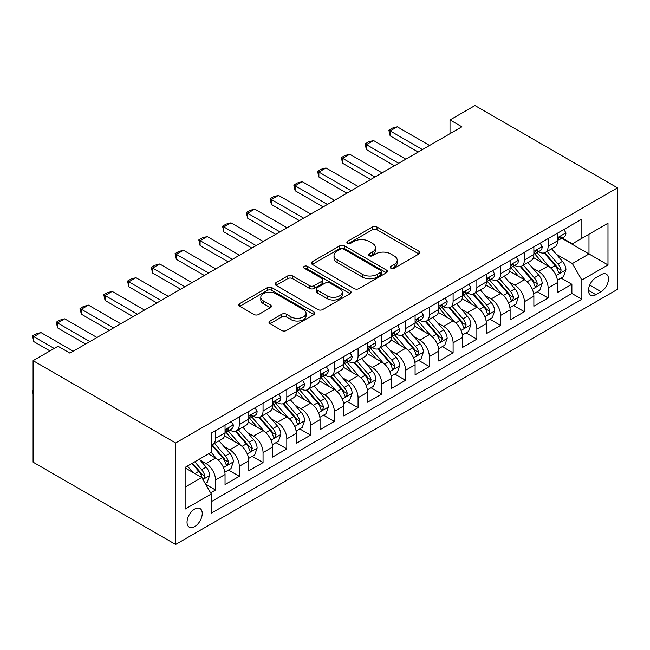 <?xml version="1.0" encoding="UTF-8"?>
<svg xmlns="http://www.w3.org/2000/svg" width="650" height="650" viewBox="0 0 650 650"><rect width="100%" height="100%" fill="white"/><g stroke="black" fill="none" stroke-linecap="round" stroke-linejoin="round"><path stroke-width="0.97" d="M390.934 268.255A2.308 1.333 0 0 0 394.192 268.255L418.974 253.955A3.299 1.901 0 0 0 419.941 252.606A3.299 1.901 0 0 0 418.974 251.257L377 227.029A3.299 1.901 0 0 0 372.336 227.029L347.555 241.329A2.308 1.333 0 0 0 346.881 242.271A2.308 1.333 0 0 0 347.555 243.214A2.308 1.333 0 0 0 350.821 243.214L354.031 241.361A10.554 6.094 0 0 1 368.956 241.361L372.45 243.384A10.554 6.094 0 0 1 375.546 247.691A10.554 6.094 0 0 1 372.45 251.997L369.249 253.849A2.308 1.333 0 0 0 368.566 254.792A2.308 1.333 0 0 0 369.249 255.734A2.308 1.333 0 0 0 372.507 255.734L375.716 253.882A10.554 6.094 0 0 1 390.642 253.882L394.136 255.905A10.554 6.094 0 0 1 397.231 260.211A10.554 6.094 0 0 1 394.136 264.517L390.934 266.37A2.308 1.333 0 0 0 390.252 267.312A2.308 1.333 0 0 0 390.934 268.255L390.934 266.37M194.634 526.622A10.749 6.207 120 0 0 201.662 517.148A10.749 6.207 120 0 0 200.013 508.527A10.749 6.207 120 0 0 194.634 509.064A10.749 6.207 120 0 0 187.614 518.538A10.749 6.207 120 0 0 189.264 527.15A10.749 6.207 120 0 0 194.634 526.622M269.969 320.994A3.299 1.901 0 0 0 269.002 322.343A3.299 1.901 0 0 0 269.969 323.692L281.743 330.484A3.299 1.901 0 0 0 286.406 330.484L313.926 314.6A3.299 1.901 0 0 0 314.884 313.259A3.299 1.901 0 0 0 313.926 311.911L271.952 287.674A3.299 1.901 0 0 0 267.288 287.674L239.769 303.566A3.299 1.901 0 0 0 238.802 304.907A3.299 1.901 0 0 0 239.769 306.256L253.996 314.47A3.299 1.901 0 0 0 258.659 314.47L270.433 307.669A3.299 1.901 0 0 0 271.399 306.321A3.299 1.901 0 0 0 270.433 304.98L263.38 300.901A8.824 5.094 0 0 1 260.796 297.302A8.824 5.094 0 0 1 266.24 292.598A8.824 5.094 0 0 1 275.852 293.702L303.485 309.652A8.824 5.094 0 0 1 306.069 313.259A8.824 5.094 0 0 1 300.625 317.964A8.824 5.094 0 0 1 291.013 316.859L286.406 314.202A3.299 1.901 0 0 0 281.743 314.202L269.969 320.994L269.969 323.692M617.5 187.842L474.963 105.552L450.019 119.949L461.898 126.807L69.916 353.113L58.037 346.255L33.093 360.661L175.63 442.951L617.5 187.842L617.5 289.339L175.63 544.448L175.63 442.951M354.266 288.616A3.299 1.901 0 0 0 358.93 288.616L386.441 272.732A3.299 1.901 0 0 0 387.408 271.383A3.299 1.901 0 0 0 386.441 270.043L344.467 245.806A3.299 1.901 0 0 0 339.804 245.806L312.293 261.69A3.299 1.901 0 0 0 311.326 263.039A3.299 1.901 0 0 0 312.293 264.387L354.266 288.616M305.167 268.759A2.308 1.333 0 0 1 307.507 269.084L307.507 266.338L350.179 290.973A3.299 1.901 0 0 1 351.146 292.321A3.299 1.901 0 0 1 350.179 293.67L322.668 309.554A3.299 1.901 0 0 1 318.004 309.554L276.031 285.317L276.031 282.628A3.299 1.901 0 0 0 275.064 283.977A3.299 1.901 0 0 0 276.031 285.317M276.031 282.628L287.804 275.827A3.299 1.901 0 0 1 292.467 275.827L309.489 285.659A3.299 1.901 0 0 0 314.153 285.659L321.969 281.149A3.299 1.901 0 0 0 322.936 279.801A3.299 1.901 0 0 0 321.969 278.452L304.249 268.223A2.308 1.333 0 0 1 303.566 267.28A2.308 1.333 0 0 1 304.996 266.053A2.308 1.333 0 0 1 307.507 266.338M210.616 492.846L215.54 490.003L205.684 484.307M200.078 460.086L206.042 463.531A13.439 7.759 60 0 1 215.54 479.984L225.046 474.5L225.046 484.51L239.297 476.288L228.491 470.039M223.836 446.371L229.799 449.808A13.439 7.759 60 0 1 239.297 466.269L248.804 460.785L248.804 470.795L263.055 462.564L252.249 456.324M247.585 432.656L253.549 436.093A13.439 7.759 60 0 1 263.055 452.554L272.561 447.07L272.561 457.08L286.812 448.849L276.006 442.609M271.342 418.941L277.306 422.378A13.439 7.759 60 0 1 286.812 438.839L296.311 433.355L296.311 443.365L310.57 435.134L299.756 428.894M295.1 405.218L301.064 408.663A13.439 7.759 60 0 1 310.57 425.124L320.068 419.64L320.068 429.65L334.327 421.419L323.513 415.179M318.858 391.503L324.821 394.948A13.439 7.759 60 0 1 334.327 411.409L343.826 405.925L343.826 415.935L358.077 407.704L347.271 401.464M342.615 377.788L348.579 381.233A13.439 7.759 60 0 1 358.077 397.694L367.583 392.21L367.583 402.22L381.834 393.989L371.028 387.749M366.373 364.073L372.336 367.518A13.439 7.759 60 0 1 381.834 383.979L391.341 378.495L391.341 388.505L405.592 380.274L394.786 374.034M390.13 350.358L396.094 353.803A13.439 7.759 60 0 1 405.592 370.264L415.098 364.772L415.098 374.79L429.349 366.559L418.543 360.319M413.879 336.643L419.851 340.088A13.439 7.759 60 0 1 429.349 356.549L438.856 351.057L438.856 361.075L453.107 352.844L442.301 346.604M437.637 322.928L443.601 326.373A13.439 7.759 60 0 1 453.107 342.834L462.605 337.342L462.605 347.36L476.864 339.129L466.05 332.889M461.394 309.213L467.358 312.658A13.439 7.759 60 0 1 476.864 329.111L486.363 323.627L486.363 333.645L500.622 325.414L489.808 319.174M485.152 295.498L491.116 298.943A13.439 7.759 60 0 1 500.622 315.396L510.12 309.912L510.12 319.922L524.371 311.699L513.565 305.459M508.909 281.783L514.873 285.228A13.439 7.759 60 0 1 524.371 301.681L533.878 296.197L533.878 306.207L548.129 297.984L548.129 287.966A13.439 7.759 -120 0 0 538.631 271.513L532.667 268.068M537.322 291.736L548.129 297.984M225.046 474.5A13.439 7.759 -120 0 0 215.54 458.039L208.414 453.927M248.804 460.785A13.439 7.759 -120 0 0 239.297 444.324L224.607 435.841M272.561 447.07A13.439 7.759 -120 0 0 263.055 430.609L248.365 422.126M296.311 433.355A13.439 7.759 -120 0 0 286.812 416.894L272.123 408.411M320.068 419.64A13.439 7.759 -120 0 0 310.57 403.179L295.88 394.696M343.826 405.925A13.439 7.759 -120 0 0 334.327 389.464L319.629 380.981M367.583 392.21A13.439 7.759 -120 0 0 358.077 375.749L343.387 367.266M391.341 378.495A13.439 7.759 -120 0 0 381.834 362.034L367.144 353.551M415.098 364.772A13.439 7.759 -120 0 0 405.592 348.319L390.902 339.836M438.856 351.057A13.439 7.759 -120 0 0 429.349 334.604L414.659 326.121M462.605 337.342A13.439 7.759 -120 0 0 453.107 320.889L438.417 312.406M486.363 323.627A13.439 7.759 -120 0 0 476.864 307.174L462.174 298.691M510.12 309.912A13.439 7.759 -120 0 0 500.622 293.451L485.924 284.968M533.878 296.197A13.439 7.759 -120 0 0 524.371 279.736L509.681 271.253M601.112 274.666L595.879 277.68A10.416 6.013 120 0 0 589.079 286.861A10.416 6.013 120 0 0 590.671 295.206A10.416 6.013 120 0 0 595.879 294.686L601.112 291.671A10.416 6.013 120 0 0 607.913 282.49A10.416 6.013 120 0 0 606.312 274.146A10.416 6.013 120 0 0 601.112 274.666M185.136 487.118L201.76 477.514L211.266 493.976L211.266 513.175L581.864 299.211L581.864 280.012L572.366 263.551L556.424 254.353M211.266 493.976L185.136 509.064L185.136 467.366L211.266 452.278L211.266 433.079L581.864 219.115L581.864 238.314L607.994 223.226L607.994 264.924L581.864 280.012M229.669 429.991L229.799 430.064A13.439 7.759 60 0 0 236.519 430.731L246.017 425.238A13.439 7.759 -120 0 0 248.804 419.087L248.804 411.409M253.427 416.276L253.549 416.349A13.439 7.759 60 0 0 260.268 417.007L269.774 411.523A13.439 7.759 -120 0 0 272.561 405.373L272.561 397.694M277.184 402.561L277.306 402.626A13.439 7.759 60 0 0 284.026 403.293L293.532 397.808A13.439 7.759 -120 0 0 296.311 391.658L296.311 383.979M300.942 388.846L301.064 388.911A13.439 7.759 60 0 0 307.783 389.577L317.289 384.093A13.439 7.759 -120 0 0 320.068 377.942L320.068 370.264M324.699 375.123L324.821 375.196A13.439 7.759 60 0 0 331.541 375.863L341.047 370.378A13.439 7.759 -120 0 0 343.826 364.227L343.826 356.541M348.457 361.408L348.579 361.481A13.439 7.759 60 0 0 355.298 362.148L364.796 356.663A13.439 7.759 -120 0 0 367.583 350.512L367.583 342.826M372.206 347.693L372.336 347.766A13.439 7.759 60 0 0 379.056 348.433L388.554 342.948A13.439 7.759 -120 0 0 391.341 336.798L391.341 329.111M395.964 333.978L396.094 334.051A13.439 7.759 60 0 0 402.813 334.717L412.311 329.233A13.439 7.759 -120 0 0 415.098 323.082L415.098 315.396M419.721 320.263L419.851 320.336A13.439 7.759 60 0 0 426.562 321.002L436.069 315.518A13.439 7.759 -120 0 0 438.856 309.368L438.856 301.681M443.479 306.548L443.601 306.621A13.439 7.759 60 0 0 450.32 307.287L459.826 301.803A13.439 7.759 -120 0 0 462.605 295.644L462.605 287.966M467.236 292.833L467.358 292.906A13.439 7.759 60 0 0 474.077 293.572L483.584 288.088A13.439 7.759 -120 0 0 486.363 281.929L486.363 274.251M490.994 279.118L491.116 279.191A13.439 7.759 60 0 0 497.835 279.858L507.341 274.373A13.439 7.759 -120 0 0 510.12 268.214L510.12 260.536M514.751 265.403L514.873 265.476A13.439 7.759 60 0 0 521.592 266.142L531.091 260.65A13.439 7.759 -120 0 0 533.878 254.499L533.878 246.821M211.266 501.654L571.886 293.459L571.886 284.261L557.635 292.492L557.635 282.482A13.439 7.759 -120 0 0 548.129 266.021L533.439 257.538M538.501 251.688L538.631 251.761A13.439 7.759 -120 0 0 545.35 252.428A13.439 7.759 -120 0 0 548.129 246.269L548.129 238.591M545.35 252.428L554.848 246.935A13.439 7.759 -120 0 0 557.635 240.784L557.635 233.106M215.54 430.609L215.54 438.287A13.439 7.759 60 0 1 212.761 444.446A13.439 7.759 60 0 1 211.266 444.982M212.761 444.446L222.259 438.953A13.439 7.759 -120 0 0 225.046 432.802L225.046 425.124M239.297 416.894L239.297 424.572A13.439 7.759 60 0 1 236.519 430.731M263.055 403.179L263.055 410.857A13.439 7.759 60 0 1 260.268 417.007M286.812 389.464L286.812 397.142A13.439 7.759 60 0 1 284.026 403.293M310.57 375.749L310.57 383.427A13.439 7.759 60 0 1 307.783 389.577M334.327 362.034L334.327 369.712A13.439 7.759 60 0 1 331.541 375.863M358.077 348.319L358.077 355.997A13.439 7.759 60 0 1 355.298 362.148M381.834 334.604L381.834 342.282A13.439 7.759 60 0 1 379.056 348.433M405.592 320.889L405.592 328.567A13.439 7.759 60 0 1 402.813 334.717M429.349 307.166L429.349 314.852A13.439 7.759 60 0 1 426.562 321.002M453.107 293.451L453.107 301.137A13.439 7.759 60 0 1 450.32 307.287M476.864 279.736L476.864 287.422A13.439 7.759 60 0 1 474.077 293.572M500.622 266.021L500.622 273.707A13.439 7.759 60 0 1 497.835 279.858M524.371 252.306L524.371 259.984A13.439 7.759 60 0 1 521.592 266.142M524.371 301.681L524.371 311.699M500.622 315.396L500.622 325.414M476.864 329.111L476.864 339.129M453.107 342.834L453.107 352.844M429.349 356.549L429.349 366.559M405.592 370.264L405.592 380.274M381.834 383.979L381.834 393.989M358.077 397.694L358.077 407.704M334.327 411.409L334.327 421.419M310.57 425.124L310.57 435.134M286.812 438.839L286.812 448.849M263.055 452.554L263.055 462.564M239.297 466.269L239.297 476.288M215.54 479.984L215.54 490.003M201.76 477.514L185.136 467.919M572.366 263.551L588.989 253.955L588.989 234.203L607.994 223.226M561.787 238.249L607.994 264.924M562.258 237.973L572.366 243.807L581.864 238.314M33.093 360.661L33.093 462.158L175.63 544.448M450.019 119.949L450.019 133.664M561.08 278.021L571.886 284.261M571.886 293.459L581.864 299.211M391.852 268.58L394.136 267.264A10.554 6.094 0 0 0 397.231 262.957L397.231 260.211M375.546 247.691L375.546 250.437A10.554 6.094 0 0 1 372.45 254.743L370.167 256.059M418.925 253.979L377 229.767A3.299 1.901 0 0 0 372.336 229.767L348.481 243.539M386.401 272.756L344.467 248.552A3.299 1.901 0 0 0 339.804 248.552L312.333 264.412M380.616 272.326A2.308 1.333 0 0 0 381.29 271.383A2.308 1.333 0 0 0 380.616 270.441L343.769 249.169A2.308 1.333 0 0 0 340.502 249.169L337.123 251.127A10.554 6.094 0 0 0 334.035 255.434A10.554 6.094 0 0 0 337.123 259.74L362.31 274.284A10.554 6.094 0 0 0 377.236 274.284L380.616 272.326L380.616 275.072A2.308 1.333 0 0 0 381.29 274.129L381.29 271.383M334.035 255.434L334.035 258.18A10.554 6.094 0 0 0 337.123 262.486L337.123 259.74M380.616 275.072L377.236 277.022A10.554 6.094 0 0 1 362.31 277.022L337.123 262.486M276.071 285.342L287.804 278.574L287.804 275.827M322.936 279.801L322.936 282.547A3.299 1.901 0 0 1 321.969 283.887L314.153 288.397A3.299 1.901 0 0 1 309.489 288.397L292.467 278.574A3.299 1.901 0 0 0 287.804 278.574M307.507 269.084L350.139 293.694M327.153 295.856A8.824 5.094 0 0 0 336.765 296.961A8.824 5.094 0 0 0 342.217 292.256A8.824 5.094 0 0 0 339.633 288.649L329.891 283.034A3.299 1.901 0 0 0 325.227 283.034L317.419 287.544A3.299 1.901 0 0 0 316.452 288.884A3.299 1.901 0 0 0 317.419 290.233L327.153 295.856L327.153 298.602A8.824 5.094 0 0 0 336.765 299.699A8.824 5.094 0 0 0 342.217 294.994L342.217 292.256M316.452 288.884L316.452 291.631A3.299 1.901 0 0 0 317.419 292.979L317.419 290.233M327.153 298.602L317.419 292.979M306.069 313.259L306.069 315.998A8.824 5.094 0 0 1 300.625 320.702A8.824 5.094 0 0 1 291.013 319.597L286.406 316.94A3.299 1.901 0 0 0 281.743 316.94L270.01 323.716M260.796 297.302L260.796 300.048A8.824 5.094 0 0 0 263.38 303.648L263.38 300.901M270.392 307.694L263.38 303.648M313.877 314.624L271.952 290.42A3.299 1.901 0 0 0 267.288 290.42L239.809 306.28M557.432 280.126L563.574 276.583L565.947 269.726A8.905 5.143 -120 0 0 562.477 261.365L551.622 248.796M549.453 266.89L537.046 252.525M542.392 262.706L535.194 254.369A21.336 12.318 -120 0 0 534.528 253.63M544.139 252.907L555.116 265.614A8.905 5.143 60 0 1 558.293 271.749L558.935 272.805L560.137 272.634L561.145 270.108A8.905 5.143 -120 0 0 557.968 263.973L547.113 251.404M544.781 252.696L556.579 266.354A4.534 2.616 60 0 1 557.724 268.133L561.145 270.108M563.932 229.474L565.947 232.968A8.905 5.143 60 0 1 564.102 236.909L559.593 239.509A8.905 5.143 -120 0 0 561.145 237.461L560.95 236.673M557.928 239.931L557.968 239.931A8.905 5.143 -120 0 0 559.593 239.509M559.991 236.795L561.145 237.461C560.584 236.121 559.634 236.673 558.293 239.111A8.905 5.143 60 0 1 557.635 240.378M422.459 149.573L390.154 130.926L390.154 135.858L388.846 130.171L392.405 128.115L397.28 126.807L429.585 145.462M418.186 152.043L390.154 135.858M397.28 126.807L390.154 130.926L388.846 130.171M533.674 293.841L539.817 290.298L542.189 283.441A8.905 5.143 -120 0 0 538.728 275.08L527.873 262.519M525.696 280.605L513.289 266.248M518.635 276.429L511.436 268.092A21.336 12.318 -120 0 0 510.778 267.345M520.382 266.622L531.359 279.338A8.905 5.143 60 0 1 534.536 285.464L535.186 286.52L536.388 286.349L537.387 283.822A8.905 5.143 -120 0 0 534.211 277.688L523.356 265.119M521.024 266.419L532.821 280.077A4.534 2.616 60 0 1 533.967 281.848L537.387 283.822M509.925 307.564L516.059 304.013L518.432 297.156A8.905 5.143 -120 0 0 514.971 288.795L504.116 276.234M501.938 294.32L489.531 279.963M494.878 290.144L487.679 281.808A21.336 12.318 -120 0 0 487.021 281.06M496.624 280.337L507.601 293.053A8.905 5.143 60 0 1 510.778 299.179L511.428 300.235L512.631 300.072L513.63 297.537A8.905 5.143 -120 0 0 510.453 291.403L499.598 278.834M497.274 280.134L509.064 293.792A4.534 2.616 60 0 1 510.209 295.563L513.63 297.537M486.168 321.279L492.302 317.728L494.683 310.871A8.905 5.143 -120 0 0 491.213 302.51L480.358 289.949M478.181 308.035L465.774 293.678M471.12 303.859L463.921 295.523A21.336 12.318 -120 0 0 463.263 294.775M472.867 294.052L483.844 306.767A8.905 5.143 60 0 1 487.021 312.902L487.671 313.95L488.873 313.787L489.872 311.252A8.905 5.143 -120 0 0 486.696 305.118L475.841 292.549M473.517 293.849L485.314 307.507A4.534 2.616 60 0 1 486.452 309.278L489.872 311.252M462.41 334.994L468.544 331.443L470.925 324.586A8.905 5.143 -120 0 0 467.456 316.225L456.601 303.664M454.423 321.758L442.024 307.393M447.371 317.574L440.164 309.238A21.336 12.318 -120 0 0 439.506 308.49M449.109 307.767L460.094 320.483A8.905 5.143 60 0 1 463.263 326.617L463.913 327.673L465.116 327.502L466.115 324.967A8.905 5.143 -120 0 0 462.938 318.833L452.091 306.264M449.759 307.564L461.557 321.222A4.534 2.616 60 0 1 462.694 322.993L466.115 324.967M540.174 243.189L542.189 246.683A8.905 5.143 60 0 1 540.345 250.624L535.836 253.232A8.905 5.143 -120 0 0 537.387 251.176L537.201 250.388M534.178 253.646L534.211 253.646A8.905 5.143 -120 0 0 535.836 253.232M536.234 250.51L537.387 251.176C536.827 249.836 535.876 250.388 534.536 252.826A8.905 5.143 60 0 1 533.878 254.093M398.702 163.296L366.397 144.641L366.397 149.573L365.089 143.886L368.656 141.83L373.523 140.522L405.827 159.177M394.428 165.758L366.397 149.573M373.523 140.522L366.397 144.641L365.089 143.886M516.417 256.904L518.432 260.398A8.905 5.143 60 0 1 516.596 264.339L512.078 266.947A8.905 5.143 -120 0 0 513.63 264.891L513.443 264.103M510.421 267.361L510.453 267.361A8.905 5.143 -120 0 0 512.078 266.947M512.476 264.233L513.63 264.891C513.069 263.551 512.119 264.103 510.778 266.541A8.905 5.143 60 0 1 510.12 267.808M374.944 177.011L342.639 158.356L342.639 163.296L341.331 157.601L344.898 155.545L349.765 154.237L382.078 172.892M370.671 179.473L342.639 163.296M349.765 154.237L342.639 158.356L341.331 157.601M492.659 270.619L494.683 274.113A8.905 5.143 60 0 1 492.838 278.054L488.321 280.662A8.905 5.143 -120 0 0 489.872 278.606L489.686 277.818M486.663 281.076L486.696 281.076A8.905 5.143 -120 0 0 488.321 280.662M488.719 277.948L489.872 278.606C489.312 277.266 488.361 277.818 487.021 280.256A8.905 5.143 60 0 1 486.363 281.523M351.195 190.726L318.882 172.071L318.882 177.011L317.574 171.316L321.141 169.26L326.007 167.96L358.321 186.607M346.913 193.196L318.882 177.011M326.007 167.96L318.882 172.071L317.574 171.316M468.902 284.334L470.925 287.828A8.905 5.143 60 0 1 469.081 291.769L464.563 294.377A8.905 5.143 -120 0 0 466.115 292.321L465.928 291.533M462.906 294.791L462.938 294.791A8.905 5.143 -120 0 0 464.563 294.377M464.969 291.663L466.115 292.321C465.554 290.981 464.604 291.533 463.263 293.971A8.905 5.143 60 0 1 462.605 295.238M327.438 204.441L295.124 185.786L295.124 190.726L293.816 185.031L297.383 182.975L302.25 181.675L334.563 200.322M323.156 206.911L295.124 190.726M302.25 181.675L295.124 185.786L293.816 185.031M438.652 348.709L444.795 345.166L447.168 338.301A8.905 5.143 -120 0 0 443.698 329.948L432.843 317.379M430.674 335.473L418.267 321.108M423.613 331.289L416.414 322.952A21.336 12.318 -120 0 0 415.748 322.205M425.352 321.482L436.337 334.197A8.905 5.143 60 0 1 439.506 340.332L440.156 341.388L441.358 341.217L442.358 338.683A8.905 5.143 -120 0 0 439.189 332.548L428.334 319.987M426.002 321.279L437.799 334.937A4.534 2.616 60 0 1 438.945 336.708L442.358 338.683M445.144 298.049L447.168 301.543A8.905 5.143 60 0 1 445.323 305.484L440.806 308.092A8.905 5.143 -120 0 0 442.358 306.036L442.171 305.248M439.148 308.506L439.189 308.506A8.905 5.143 -120 0 0 440.806 308.092M441.212 305.378L442.358 306.036C441.797 304.696 440.846 305.248 439.506 307.686A8.905 5.143 60 0 1 438.856 308.953M303.68 218.156L271.367 199.501L271.367 204.441L270.067 198.746L273.626 196.69L278.501 195.39L310.806 214.037M299.406 220.626L271.367 204.441M278.501 195.39L271.367 199.501L270.067 198.746M414.895 362.424L421.038 358.881L423.41 352.016A8.905 5.143 -120 0 0 419.941 343.663L409.086 331.094M406.916 349.188L394.509 334.823M399.856 345.004L392.657 336.668A21.336 12.318 -120 0 0 391.991 335.928M401.602 335.197L412.579 347.912A8.905 5.143 60 0 1 415.756 354.047L416.398 355.103L417.601 354.933L418.6 352.398A8.905 5.143 -120 0 0 415.431 346.263L404.576 333.702M402.244 334.994L414.042 348.652A4.534 2.616 60 0 1 415.188 350.423L418.6 352.398M421.395 311.764L423.41 315.258A8.905 5.143 60 0 1 421.566 319.199L417.056 321.807A8.905 5.143 -120 0 0 418.6 319.759L418.413 318.963L417.3 319.191L415.756 321.401A8.905 5.143 60 0 1 415.098 322.668M415.391 322.221L415.431 322.221A8.905 5.143 -120 0 0 417.056 321.807M279.923 231.871L247.618 213.216L247.618 218.156L246.309 212.461L249.868 210.405L254.743 209.105L287.048 227.752M275.649 234.341L247.618 218.156M254.743 209.105L247.618 213.216L246.309 212.461M391.137 376.139L397.28 372.596L399.652 365.739A8.905 5.143 -120 0 0 396.183 357.378L385.328 344.809M383.159 362.903L370.752 348.538M376.098 358.719L368.899 350.382A21.336 12.318 -120 0 0 368.233 349.643M377.845 348.92L388.822 361.627A8.905 5.143 60 0 1 391.999 367.762L392.641 368.818L393.843 368.648L394.851 366.113A8.905 5.143 -120 0 0 391.674 359.978L380.819 347.417M378.487 348.709L390.284 362.367A4.534 2.616 60 0 1 391.43 364.138L394.851 366.113M397.637 325.479L399.652 328.973A8.905 5.143 60 0 1 397.808 332.914L393.299 335.522A8.905 5.143 -120 0 0 394.851 333.474L394.656 332.678L393.551 332.906L391.999 335.116A8.905 5.143 60 0 1 391.341 336.383M391.633 335.936L391.674 335.936A8.905 5.143 -120 0 0 393.299 335.522M256.165 245.586L223.86 226.931L223.86 231.871L222.552 226.176L226.111 224.12L230.986 222.82L263.291 241.475M251.891 248.056L223.86 231.871M230.986 222.82L223.86 226.931L222.552 226.176M367.38 389.854L373.523 386.311L375.895 379.454A8.905 5.143 -120 0 0 372.434 371.093L361.579 358.524M359.401 376.618L346.994 362.253M352.341 372.434L345.142 364.098A21.336 12.318 -120 0 0 344.484 363.358M354.088 362.635L365.064 375.342A8.905 5.143 60 0 1 368.241 381.477L368.891 382.533L370.094 382.363L371.093 379.827A8.905 5.143 -120 0 0 367.916 373.693L357.061 361.132M354.729 362.424L366.527 376.082A4.534 2.616 60 0 1 367.673 377.853L371.093 379.827M373.88 339.194L375.895 342.696A8.905 5.143 60 0 1 374.051 346.629L369.541 349.237A8.905 5.143 -120 0 0 371.093 347.189L370.906 346.393L369.793 346.621L368.241 348.831A8.905 5.143 60 0 1 367.583 350.098M367.884 349.651L367.916 349.651A8.905 5.143 -120 0 0 369.541 349.237M232.408 259.301L200.102 240.646L200.102 245.586L198.794 239.891L202.361 237.835L207.228 236.535L239.533 255.19M228.134 261.771L200.102 245.586M207.228 236.535L200.102 240.646L198.794 239.891M343.631 403.569L349.765 400.026L352.137 393.169A8.905 5.143 -120 0 0 348.676 384.808L337.821 372.239M335.644 390.333L323.237 375.968M328.583 386.149L321.384 377.812A21.336 12.318 -120 0 0 320.726 377.073M330.33 376.35L341.307 389.058A8.905 5.143 60 0 1 344.484 395.192L345.134 396.248L346.336 396.077L347.336 393.543A8.905 5.143 -120 0 0 344.159 387.416L333.304 374.847M330.98 376.139L342.769 389.797A4.534 2.616 60 0 1 343.915 391.576L347.336 393.543M350.123 352.909L352.137 356.411A8.905 5.143 60 0 1 350.301 360.344L345.784 362.952A8.905 5.143 -120 0 0 347.336 360.904L347.149 360.116L346.036 360.336L344.484 362.546A8.905 5.143 60 0 1 343.826 363.813M344.126 363.366L344.159 363.366A8.905 5.143 -120 0 0 345.784 362.952M208.65 273.016L176.345 254.361L176.345 259.301L175.037 253.614L178.604 251.55L183.471 250.25L215.784 268.905M204.376 275.486L176.345 259.301M183.471 250.25L176.345 254.361L175.037 253.614M319.873 417.284L326.007 413.741L328.388 406.884A8.905 5.143 -120 0 0 324.919 398.523L314.064 385.954M311.886 404.048L299.479 389.683M304.826 399.864L297.627 391.527A21.336 12.318 -120 0 0 296.969 390.788M306.572 390.065L317.549 402.773A8.905 5.143 60 0 1 320.726 408.907L321.376 409.963L322.579 409.793L323.578 407.257A8.905 5.143 -120 0 0 320.401 401.131L309.546 388.562M307.223 389.854L319.02 403.512A4.534 2.616 60 0 1 320.158 405.291L323.578 407.257M326.365 366.624L328.388 370.126A8.905 5.143 60 0 1 326.544 374.059L322.026 376.667A8.905 5.143 -120 0 0 323.578 374.619L323.391 373.831L322.278 374.051L320.726 376.261A8.905 5.143 60 0 1 320.068 377.528M320.369 377.089L320.401 377.089A8.905 5.143 -120 0 0 322.026 376.667M184.901 286.731L152.588 268.076L152.588 273.016L151.279 267.329L154.846 265.265L159.713 263.965L192.026 282.62M180.619 289.201L152.588 273.016M159.713 263.965L152.588 268.076L151.279 267.329M296.116 430.999L302.25 427.456L304.631 420.599A8.905 5.143 -120 0 0 301.161 412.238L290.306 399.669M288.129 417.763L275.73 403.398M281.076 413.579L273.869 405.243A21.336 12.318 -120 0 0 273.211 404.503M282.815 403.78L293.8 416.488A8.905 5.143 60 0 1 296.969 422.622L297.619 423.678L298.821 423.507L299.821 420.981A8.905 5.143 -120 0 0 296.644 414.846L285.797 402.277M283.465 403.569L295.262 417.227A4.534 2.616 60 0 1 296.4 419.006L299.821 420.981M302.608 380.339L304.631 383.841A8.905 5.143 60 0 1 302.786 387.782L298.269 390.382A8.905 5.143 -120 0 0 299.821 388.334L299.634 387.546M296.611 390.804L296.644 390.804A8.905 5.143 -120 0 0 298.269 390.382M298.675 387.668L299.821 388.334C299.26 386.994 298.309 387.538 296.969 389.976A8.905 5.143 60 0 1 296.311 391.243M161.143 300.446L128.83 281.799L128.83 286.731L127.522 281.044L131.089 278.98L135.956 277.68L168.269 296.335M156.861 302.916L128.83 286.731M135.956 277.68L128.83 281.799L127.522 281.044M272.358 444.714L278.501 441.171L280.873 434.314A8.905 5.143 -120 0 0 277.404 425.953L266.549 413.384M264.379 431.478L251.972 417.113M257.319 427.294L250.112 418.957A21.336 12.318 -120 0 0 249.454 418.218M259.058 417.495L270.043 430.202A8.905 5.143 60 0 1 273.211 436.337L273.861 437.393L275.064 437.223L276.063 434.696A8.905 5.143 -120 0 0 272.894 428.561L262.039 415.992M259.707 417.284L271.505 430.942A4.534 2.616 60 0 1 272.651 432.721L276.063 434.696M278.85 394.054L280.873 397.556A8.905 5.143 60 0 1 279.029 401.497L274.511 404.097A8.905 5.143 -120 0 0 276.063 402.049L275.876 401.261M272.854 404.519L272.894 404.519A8.905 5.143 -120 0 0 274.511 404.097M274.918 401.383L276.063 402.049C275.502 400.709 274.552 401.253 273.211 403.699A8.905 5.143 60 0 1 272.561 404.958M137.386 314.161L105.072 295.514L105.072 300.446L103.772 294.759L107.331 292.703L112.206 291.395L144.511 310.05M133.104 316.631L105.072 300.446M112.206 291.395L105.072 295.514L103.772 294.759M255.101 407.769L257.116 411.271A8.905 5.143 60 0 1 255.271 415.212L250.762 417.812A8.905 5.143 -120 0 0 252.306 415.764L252.119 414.976M249.096 418.234L249.137 418.234A8.905 5.143 -120 0 0 250.762 417.812M251.16 415.098L252.306 415.764C251.745 414.424 250.803 414.968 249.462 417.414A8.905 5.143 60 0 1 248.804 418.681M113.628 327.876L81.323 309.229L81.323 314.161L80.015 308.474L83.574 306.418L88.449 305.11L120.754 323.765M109.354 330.346L81.323 314.161M88.449 305.11L81.323 309.229L80.015 308.474M231.343 421.493L233.358 424.986A8.905 5.143 60 0 1 231.514 428.927L227.004 431.535A8.905 5.143 -120 0 0 228.556 429.479L228.361 428.691M225.339 431.949L225.379 431.949A8.905 5.143 -120 0 0 227.004 431.535M227.403 428.813L228.556 429.479C227.996 428.139 227.045 428.691 225.704 431.129A8.905 5.143 60 0 1 225.046 432.396M89.871 341.591L57.566 322.944L57.566 327.876L56.257 322.189L59.816 320.133L64.691 318.825L96.996 337.48M85.597 344.061L57.566 327.876M64.691 318.825L57.566 322.944L56.257 322.189M248.601 458.429L254.743 454.886L257.116 448.029A8.905 5.143 -120 0 0 253.646 439.668L242.791 427.099M240.622 445.193L228.215 430.828M233.561 441.009L226.363 432.673A21.336 12.318 -120 0 0 225.696 431.933M235.308 431.21L246.285 443.918A8.905 5.143 60 0 1 249.462 450.052L250.104 451.108L251.306 450.938L252.306 448.411A8.905 5.143 -120 0 0 249.137 442.276L238.282 429.707M235.95 430.999L247.748 444.657A4.534 2.616 60 0 1 248.893 446.436L252.306 448.411M224.843 472.144L230.986 468.601L233.358 461.744A8.905 5.143 -120 0 0 229.889 453.383L219.034 440.814M216.864 458.908L211.177 452.327M209.804 454.732L208.877 453.659M211.551 444.925L222.528 457.641A8.905 5.143 60 0 1 225.704 463.767L226.346 464.823L227.549 464.652L228.556 462.126A8.905 5.143 -120 0 0 225.379 455.991L214.524 443.422M212.193 444.722L223.99 458.38A4.534 2.616 60 0 1 225.136 460.151L228.556 462.126M205.205 483.486L207.228 482.316L209.601 475.459A8.905 5.143 -120 0 0 206.139 467.098L199.298 459.184M192.92 472.412L187.428 466.05M186.046 468.447L185.136 467.391M191.937 463.442L198.77 471.356A8.905 5.143 60 0 1 201.947 477.482L202.597 478.538L203.799 478.368L204.799 475.841A8.905 5.143 -120 0 0 201.622 469.706L194.789 461.793M192.489 463.125L200.232 472.095A4.534 2.616 60 0 1 201.378 473.866L204.799 475.841M33.093 393.803L32.5 391.592L33.093 390.423M33.093 391.113L32.5 390.764M54.234 348.457L33.808 336.659L33.808 341.599L32.5 335.904L36.067 333.848L40.934 332.54L73.239 351.195M49.961 350.919L33.808 341.599M40.934 332.54L33.808 336.659L32.5 335.904M206.042 463.531L215.54 458.039M229.799 449.808L239.297 444.324M253.549 436.093L263.055 430.609M277.306 422.378L286.812 416.894M301.064 408.663L310.57 403.179M324.821 394.948L334.327 389.464M348.579 381.233L358.077 375.749M372.336 367.518L381.834 362.034M396.094 353.803L405.592 348.319M419.851 340.088L429.349 334.604M443.601 326.373L453.107 320.889M467.358 312.658L476.864 307.174M491.116 298.943L500.622 293.451M514.873 285.228L524.371 279.736M538.631 271.513L548.129 266.021M548.129 246.269L557.635 240.784M215.54 438.287L225.046 432.802M239.297 424.572L248.804 419.087M263.055 410.857L272.561 405.373M286.812 397.142L296.311 391.658M310.57 383.427L320.068 377.942M334.327 369.712L343.826 364.227M358.077 355.997L367.583 350.512M381.834 342.282L391.341 336.798M405.592 328.567L415.098 323.082M429.349 314.852L438.856 309.368M453.107 301.137L462.605 295.644M476.864 287.422L486.363 281.929M500.622 273.707L510.12 268.214M524.371 259.984L533.878 254.499M548.129 287.966L557.635 282.482M589.712 285.098L601.112 291.671M588.518 290.436L595.879 294.686M394.136 267.264L394.136 264.517M369.249 255.734L369.249 253.849M372.45 254.743L372.45 251.997M347.555 243.214L347.555 241.329M372.336 229.767L372.336 227.029M377 229.767L377 227.029M418.974 253.955L418.974 251.257M312.293 264.387L312.293 261.69M339.804 248.552L339.804 245.806M344.467 248.552L344.467 245.806M386.441 272.732L386.441 270.043M362.31 277.022L362.31 274.284M377.236 277.022L377.236 274.284M292.467 278.574L292.467 275.827M309.489 288.397L309.489 285.659M314.153 288.397L314.153 285.659M321.969 283.887L321.969 281.149M350.179 293.67L350.179 290.973M281.743 316.94L281.743 314.202M286.406 316.94L286.406 314.202M291.013 319.597L291.013 316.859M270.433 307.669L270.433 304.98M239.769 306.256L239.769 303.566M267.288 290.42L267.288 287.674M271.952 290.42L271.952 287.674M313.926 314.6L313.926 311.911M556.075 275.559L565.89 269.896M557.968 263.973L562.477 261.365M550.867 268.068L555.116 265.614M565.89 232.863L557.635 237.632M532.317 289.283L542.133 283.611M534.211 277.688L538.728 275.08M527.117 281.783L531.359 279.338M508.56 302.998L518.375 297.326M510.453 291.403L514.971 288.795M503.36 295.498L507.601 293.053M484.811 316.713L494.618 311.041M486.696 305.118L491.213 302.51M479.602 309.213L483.844 306.767M461.053 330.428L470.86 324.756M462.938 318.833L467.456 316.225M455.845 322.928L460.094 320.483M542.133 246.578L533.878 251.347M518.375 260.293L510.12 265.062M494.618 274.016L486.363 278.777M470.86 287.731L462.605 292.492M437.296 344.142L447.111 338.479M439.189 332.548L443.698 329.948M432.087 336.651L436.337 334.197M447.111 301.446L438.856 306.207M413.538 357.858L423.353 352.194M415.431 346.263L419.941 343.663M408.33 350.366L412.579 347.912M423.353 315.161L415.098 319.922M417.454 319.093L418.6 319.759M389.781 371.572L399.596 365.909M391.674 359.978L396.183 357.378M384.572 364.081L388.822 361.627M399.596 328.876L391.341 333.637M393.697 332.808L394.851 333.474M366.023 385.287L375.838 379.624M367.916 373.693L372.434 371.093M360.823 377.796L365.064 375.342M375.838 342.591L367.583 347.36M369.939 346.523L371.093 347.189M342.266 399.002L352.081 393.339M344.159 387.416L348.676 384.808M337.066 391.511L341.307 389.058M352.081 356.306L343.826 361.075M346.182 360.238L347.336 360.904M318.516 412.717L328.323 407.054M320.401 401.131L324.919 398.523M313.308 405.226L317.549 402.773M328.323 370.021L320.068 374.79M322.424 373.953L323.578 374.619M294.759 426.433L304.566 420.769M296.644 414.846L301.161 412.238M289.551 418.941L293.8 416.488M304.566 383.736L296.311 388.505M271.001 440.148L280.816 434.484M272.894 428.561L277.404 425.953M265.793 432.656L270.043 430.202M280.816 397.451L272.561 402.22M257.059 411.166L248.804 415.935M233.301 424.881L225.046 429.65M247.244 453.863L257.059 448.199M249.137 442.276L253.646 439.668M242.036 446.371L246.285 443.918M223.486 467.586L233.301 461.914M225.379 455.991L229.889 453.383M218.278 460.086L222.528 457.641M202.889 479.473L209.544 475.629M201.622 469.706L206.139 467.098M194.927 473.574L198.77 471.356"/></g></svg>
